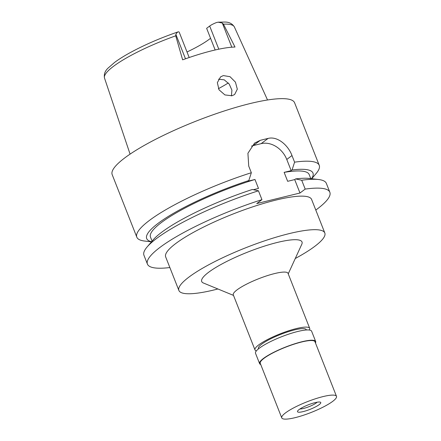 <?xml version="1.0" encoding="UTF-8"?>
<svg xmlns="http://www.w3.org/2000/svg" width="441" height="441" viewBox="0 0 441 441"><rect width="100%" height="100%" fill="white"/><g stroke="black" fill="none" stroke-linecap="round" stroke-linejoin="round"><path stroke-width="0.66" d="M189.189 57.523L179.211 32.193A9.217 1.792 158.5 0 0 178.473 31.829C177.657 31.846 176.786 32.7 175.865 34.381L175.727 35.826L182.635 59.833A71.073 13.803 158.5 0 1 235.009 47.038L223.449 24.167L222.297 23.042L218.141 22.171L216.443 22.552A9.217 1.792 158.5 0 0 209.679 26.036L206.636 28.323L215.169 49.982M210.561 38.279A51.465 9.994 -21.5 0 1 209.431 39.15A51.465 9.994 -21.5 0 1 187.006 51.983M178.473 31.829L178.081 31.879C159.747 38.202 143.281 45.395 128.678 53.471C123.177 56.553 118.519 59.502 114.721 62.319L108.073 68.107C104.986 70.968 103.8 74.292 104.511 78.085L130.078 154.13M231.96 95.763L234.629 94.523L237.313 89.176L235.433 82.125L230.026 76.69L223.317 75.587L220.566 76.888L217.347 82.66L219.012 89.793L224.904 94.92L231.96 95.763M228.306 82.947A62.495 12.139 -21.5 0 1 218.4 88.68M218.527 79.171L224.26 79.849L229.237 84.104L231.911 90.157L231.42 95.873M306.396 329.978L306.28 329.686A25.732 5 158.5 0 0 287.813 331.841A25.732 5 158.5 0 0 261.7 344.156A25.732 5 158.5 0 0 258.398 348.55L258.514 348.842M256.386 350.887A29.409 5.711 -21.5 0 1 254.975 349.895A29.409 5.711 -21.5 0 1 258.751 344.879A29.409 5.711 -21.5 0 1 288.596 330.8A29.409 5.711 -21.5 0 1 309.703 328.341A29.409 5.711 -21.5 0 1 309.345 330.022M309.703 328.341L288.028 273.315A29.409 5.711 158.5 0 0 266.921 275.774A29.409 5.711 158.5 0 0 237.076 289.853A29.409 5.711 158.5 0 0 233.3 294.869L254.975 349.895M288.238 273.844L301.782 244.286A53.918 10.474 158.5 0 0 268.139 244.97A53.918 10.474 158.5 0 0 208.604 272.29A53.918 10.474 158.5 0 0 203.444 283.023L233.51 295.404M217.909 288.976A78.421 15.231 -21.5 0 1 178.886 290.465A78.421 15.231 -21.5 0 1 188.946 277.091A78.421 15.231 -21.5 0 1 268.53 239.546A78.421 15.231 -21.5 0 1 324.819 232.986A78.421 15.231 -21.5 0 1 314.758 246.359A78.421 15.231 -21.5 0 1 295.266 258.509M324.819 232.986L311.605 199.431A78.421 15.231 158.5 0 0 255.317 205.997A78.421 15.231 158.5 0 0 175.733 243.542A78.421 15.231 158.5 0 0 165.673 256.916L178.886 290.465M169.857 267.544A98.029 19.04 -21.5 0 1 147.432 264.104A98.029 19.04 -21.5 0 1 160.006 247.379A98.029 19.04 -21.5 0 1 261.948 199.657L256.739 203.577L299.985 193.015L305.194 189.095A98.029 19.04 -21.5 0 1 329.846 192.248A98.029 19.04 -21.5 0 1 317.272 208.968A98.029 19.04 -21.5 0 1 315.789 210.059M329.846 192.248L326.357 183.39A98.029 19.04 158.5 0 0 318.43 179.498A98.029 19.04 158.5 0 0 301.705 180.242L305.194 189.095M318.43 179.498L309.273 178.451A89.363 17.359 158.5 0 0 295.597 178.919L294.698 179.592L299.985 193.015M295.597 178.919L301.705 180.242M151.484 241.833L144.747 241.062A98.029 19.04 -21.5 0 1 136.82 237.17A98.029 19.04 -21.5 0 1 149.394 220.45A98.029 19.04 -21.5 0 1 251.337 172.723L248.823 180.534L247.925 181.207L254.97 179.487L258.492 188.434L253.338 189.696M251.458 146.142A22.056 17.701 -126.9 0 1 253.283 145.574L261.149 143.65A22.056 17.701 -126.9 0 1 286.771 159.46L291.176 170.645L284.136 172.365L287.659 181.312L294.698 179.592M258.459 190.804A98.029 19.04 158.5 0 0 156.516 238.526A98.029 19.04 158.5 0 0 147.079 246.993L153.066 239.981A89.363 17.359 158.5 0 1 161.671 232.264A89.363 17.359 158.5 0 1 252.346 189.481L258.459 190.804L261.948 199.657M147.079 246.993A98.029 19.04 158.5 0 0 143.942 255.245L147.432 264.104M291.176 170.645L292.069 169.972L294.588 162.161A98.029 19.04 -21.5 0 1 319.234 165.314L294.599 102.775A98.029 19.04 158.5 0 0 224.243 110.978A98.029 19.04 158.5 0 0 124.759 157.911A98.029 19.04 158.5 0 0 112.185 174.63L136.82 237.17M319.234 165.314A98.029 19.04 -21.5 0 1 316.098 173.567L311.693 178.726M292.069 169.972A89.363 17.359 -21.5 0 1 311.55 178.71M310.784 178.622L309.18 174.548A85.284 16.565 158.5 0 0 284.136 172.365M294.588 162.161L291.981 155.541C288.094 144.984 277.268 135.96 268.1 138.424A98.029 19.04 -21.5 0 0 260.234 140.343L254.611 143.071L247.919 153.264L248.73 166.108L251.337 172.723M151.577 241.723A89.363 17.359 -21.5 0 1 158.143 223.317A89.363 17.359 -21.5 0 1 248.823 180.534M254.97 179.487A85.284 16.565 158.5 0 0 161.417 222.518A85.284 16.565 158.5 0 0 150.475 237.065L152.079 241.133M315.673 341.488L311.616 331.202A30.142 5.854 158.5 0 0 289.985 333.721A30.142 5.854 158.5 0 0 259.391 348.153A30.142 5.854 158.5 0 0 255.526 353.296L259.578 363.588A30.142 5.854 -21.5 0 1 263.448 358.445A30.142 5.854 -21.5 0 1 294.037 344.013A30.142 5.854 -21.5 0 1 315.673 341.488A30.142 5.854 -21.5 0 1 315.458 342.955M260.736 364.514A30.142 5.854 -21.5 0 1 259.578 363.588M336.489 396.338L314.99 341.758A29.409 5.711 158.5 0 0 293.882 344.223A29.409 5.711 158.5 0 0 264.038 358.301A29.409 5.711 158.5 0 0 260.262 363.318L281.76 417.892A29.409 5.711 -21.5 0 1 285.536 412.875A29.409 5.711 -21.5 0 1 315.381 398.796A29.409 5.711 -21.5 0 1 336.489 396.338A29.409 5.711 -21.5 0 1 332.712 401.354A29.409 5.711 -21.5 0 1 302.868 415.433A29.409 5.711 -21.5 0 1 281.76 417.892M299.097 409.562A12.497 2.426 158.5 0 0 297.548 411.155A12.497 2.426 158.5 0 0 305.348 411.001A12.497 2.426 158.5 0 0 319.152 404.667A12.497 2.426 158.5 0 0 320.348 402.175A12.497 2.426 158.5 0 0 310.64 403.962A12.497 2.426 158.5 0 0 299.097 409.562M299.93 408.978A10.049 1.951 158.5 0 0 307.983 407.065A10.049 1.951 158.5 0 0 316.302 402.909A10.049 1.951 158.5 0 0 317.118 402.209M175.727 35.826A69.788 13.555 158.5 0 0 113.513 66.31A69.788 13.555 158.5 0 0 113.475 66.332A69.788 13.555 158.5 0 0 104.511 78.085M218.141 22.171L224.789 22.05C229.083 22.011 232.275 23.638 234.369 26.934A69.788 13.555 158.5 0 0 223.449 24.167M185.49 58.807L175.865 34.381M291.981 155.541L286.771 159.46M261.149 143.65L268.1 138.424M260.234 140.343L253.283 145.574M218.802 49.188L209.679 26.036M222.297 23.042L231.817 47.204M234.369 26.934L267.533 99.986"/></g></svg>
